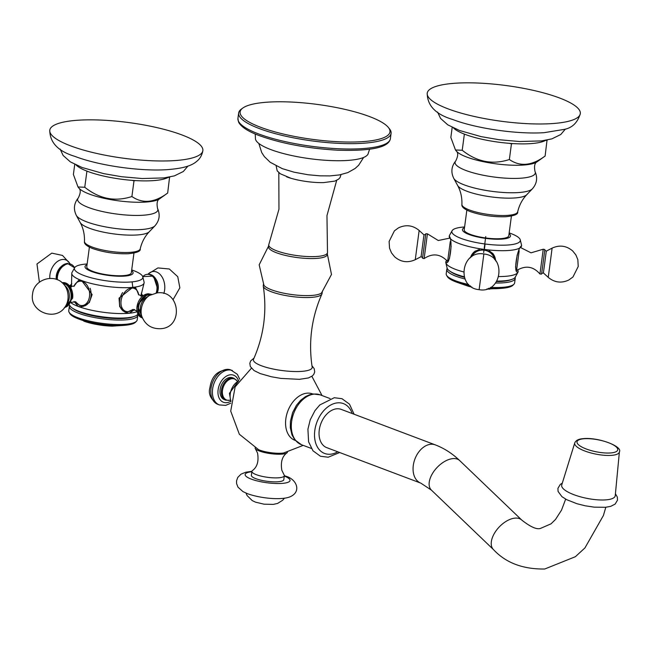 <?xml version="1.0" encoding="UTF-8"?>
<svg xmlns="http://www.w3.org/2000/svg" width="652" height="652" viewBox="0 0 652 652"><rect width="100%" height="100%" fill="white"/><g stroke="black" fill="none" stroke-linecap="round" stroke-linejoin="round"><path stroke-width="0.98" d="M234.044 378.323L232.658 377.801A11.679 8.011 110.7 0 0 220.115 389.562A11.679 8.011 110.7 0 0 224.41 399.66L225.796 400.181A11.679 8.011 -69.3 0 1 221.493 390.083A11.679 8.011 -69.3 0 1 234.044 378.323L237.377 381.159M251.387 368.25L235.144 386.848L230.718 411.127L239.341 434.24L258.591 449.676A16.357 3.814 7.6 0 0 259.61 450.092A16.357 3.814 7.6 0 0 282.544 453.132A16.357 3.814 7.6 0 0 283.571 453.01L303.221 445.373M312.862 394.02A24.825 17.025 110.7 0 0 306.937 393.18A24.825 17.025 110.7 0 0 286.53 415.218A24.825 17.025 110.7 0 0 295.34 440.459M321.909 294.028C311.583 317.442 308.339 341.795 312.161 367.092A29.642 6.919 -172.4 0 1 294.166 371.518A29.642 6.919 -172.4 0 1 261.411 365.748A29.642 6.919 7.6 0 1 253.53 359.268C263.856 335.861 267.108 311.501 263.278 286.204A29.642 6.919 7.6 0 0 271.289 291.737A29.642 6.919 7.6 0 0 302.137 297.442A29.642 6.919 7.6 0 0 321.909 294.028A29.642 6.919 7.6 0 0 322.047 293.563L322.3 291.64M263.53 283.799L263.278 285.723A29.642 6.919 7.6 0 0 263.278 286.204M327.328 253.93L331.485 274.468L321.55 292.903A29.642 6.919 -172.4 0 1 300.596 295.421A29.642 6.919 -172.4 0 1 271.542 289.814A29.642 6.919 -172.4 0 1 263.921 285.217L259.17 264.818L268.559 246.089M268.73 244.826L268.477 246.749A29.642 6.919 7.6 0 0 276.489 252.764A29.642 6.919 7.6 0 0 308.298 258.502A29.642 6.919 7.6 0 0 327.247 254.59L327.5 252.666A29.642 6.919 -172.4 0 1 308.551 256.586A29.642 6.919 -172.4 0 1 276.741 250.841A29.642 6.919 -172.4 0 1 268.73 244.826A29.642 6.919 -172.4 0 1 268.868 244.361L278.958 209.219L278.82 172.641M336.693 180.359L326.962 215.625L327.491 252.185A29.642 6.919 -172.4 0 1 327.5 252.666M340.996 174.622L340.091 177.491L338.673 179.104L334.818 181.109L323.506 182.617A29.642 6.919 -172.4 0 1 290.955 178.273A29.642 6.919 -172.4 0 1 286.619 176.831M255.217 133.978L255.437 138.094A56.936 13.284 7.6 0 0 270.833 149.585A56.936 13.284 7.6 0 0 331.811 160.612A56.936 13.284 7.6 0 0 368.307 153.147L369.602 149.243M388.331 127.417L389.431 128.778A76.895 17.938 -172.4 0 1 391.086 133.342A76.895 17.938 -172.4 0 1 341.941 143.497A76.895 17.938 -172.4 0 1 259.431 128.607A76.895 17.938 -172.4 0 1 238.648 113A76.895 17.938 -172.4 0 1 241.444 109.031L242.862 108.012A75.583 17.637 -172.4 0 1 297.1 102.38A75.583 17.637 -172.4 0 1 369.537 116.569A75.583 17.637 -172.4 0 1 388.331 127.417A75.583 17.637 -172.4 0 1 349.92 142.046A75.583 17.637 -172.4 0 1 260.547 127.254A75.583 17.637 -172.4 0 1 242.862 108.012M435.259 444.86L341.232 409.391A20.448 14.026 110.7 0 0 336.644 408.812A20.448 14.026 110.7 0 0 319.896 426.75A20.448 14.026 110.7 0 0 326.799 447.663L420.817 483.132A20.448 14.026 -69.3 0 1 413.914 462.219A20.448 14.026 -69.3 0 1 430.67 444.281A20.448 14.026 -69.3 0 1 435.259 444.86C444.232 448.307 452.382 453.547 459.693 460.581A20.448 11.549 133.8 0 0 452.773 458.617A20.448 11.549 133.8 0 0 433.49 471.926A20.448 11.549 133.8 0 0 431.396 490.108L493.499 549.628A20.448 11.549 -46.2 0 1 495.601 531.445A20.448 11.549 -46.2 0 1 514.884 518.136A20.448 11.549 -46.2 0 1 521.796 520.1L459.693 460.581M606.653 499.807A27.286 7.971 11.3 0 0 615.243 495.642L619.4 451.828A22.771 6.659 -168.7 0 1 612.228 455.3A22.771 6.659 -168.7 0 1 587.183 451.844A22.771 6.659 -168.7 0 1 574.754 442.904L561.747 484.941A27.286 7.971 11.3 0 0 576.637 495.667A27.286 7.971 11.3 0 0 606.653 499.807M255.062 447.981A16.357 3.814 7.6 0 0 255.331 448.576A16.357 3.814 7.6 0 0 259.48 451.037A16.357 3.814 7.6 0 0 275.372 454.118A16.357 3.814 7.6 0 0 287.01 452.806A16.357 3.814 7.6 0 0 287.426 452.292M287.01 452.806C282.186 456.294 280.466 462.121 281.843 470.288L284.068 474.835A16.357 3.814 -172.4 0 1 284.337 475.699A16.357 3.814 -172.4 0 1 273.881 477.859A16.357 3.814 -172.4 0 1 256.326 474.689A16.357 3.814 -172.4 0 1 251.908 471.372A16.357 3.814 -172.4 0 1 252.389 470.605C257.214 467.117 258.934 461.29 257.556 453.124L255.331 448.576M251.908 471.372L251.379 475.341A16.357 3.814 7.6 0 0 255.796 478.666A16.357 3.814 7.6 0 0 273.351 481.828A16.357 3.814 7.6 0 0 283.807 479.668L284.337 475.699M83.798 321.118A25.86 6.031 7.6 0 0 91.125 323.319A25.86 6.031 7.6 0 0 112.315 326.147L91.125 323.319L80.196 319.537M69.356 306.277L68.753 310.776A34.523 8.052 7.6 0 0 69.096 312.243L69.846 313.563A33.586 7.84 7.6 0 0 79.593 319.325L82.087 320.213A29.747 6.944 7.6 0 0 121.842 325.519L124.491 325.315A33.586 7.84 7.6 0 0 125.673 325.209A33.586 7.84 -172.4 0 0 135.404 322.308L136.48 321.232A34.523 8.052 7.6 0 0 137.189 319.912L137.792 315.413A34.523 8.052 -172.4 0 1 127.075 319.716A34.523 8.052 -172.4 0 1 89.536 316.489A34.523 8.052 -172.4 0 1 69.356 306.277A34.523 8.052 -172.4 0 1 69.74 305.34M79.593 319.325A33.586 7.84 7.6 0 0 124.491 325.315M69.096 312.243A34.523 8.052 7.6 0 0 91.72 321.599A34.523 8.052 7.6 0 0 126.48 324.207A34.523 8.052 7.6 0 0 136.48 321.232M137.662 314.403A34.523 8.052 -172.4 0 1 137.792 315.413M137.882 314.044L137.776 314.223A34.523 8.052 -172.4 0 1 134.516 316.359L132.821 316.962A32.763 7.645 -172.4 0 1 126.015 318.282A32.763 7.645 7.6 0 1 73.741 309.081L72.266 308.054A34.523 8.052 -172.4 0 1 69.699 305.209M134.516 316.359A34.523 8.052 -172.4 0 1 127.336 317.76A34.523 8.052 -172.4 0 1 72.266 308.054M134.646 309.48L129.349 313.221A36.488 8.517 7.6 0 0 137.124 311.672M87.148 263.962L86.341 264.027A34.523 8.052 7.6 0 0 85.119 264.133A34.523 8.052 7.6 0 0 74.678 267.662A34.523 8.052 7.6 0 0 93.04 278.265A34.523 8.052 7.6 0 0 132.128 281.868A34.523 8.052 7.6 0 0 142.772 276.75L144.092 282.096A36.488 8.517 -172.4 0 1 144.01 283.253A36.488 8.517 -172.4 0 1 132.796 287.353L135.535 287.63L138.265 292.944M142.772 276.75A34.523 8.052 7.6 0 0 132.47 270.181L131.712 269.912M74.85 284.549L78.916 280.115L81.655 280.564L92.128 294.557L89.291 302.609L81.533 306.815L78.199 306.424A36.488 8.517 7.6 0 0 129.349 313.221L126.064 312.732L119.683 306.66L119.047 298.143L132.796 287.353A36.488 8.517 -172.4 0 1 81.655 280.564A36.488 8.517 -172.4 0 1 71.785 273.612A36.488 8.517 -172.4 0 1 72.013 272.479L74.678 267.662M83.301 306.473A13.415 9.25 84.4 0 1 81.736 306.073A13.415 9.25 84.4 0 1 81.402 305.935M78.957 280.996A13.415 9.25 84.4 0 1 80.441 280.205M90.106 288.233A12.828 8.843 84.4 0 1 90.946 296.562A12.828 8.843 84.4 0 1 83.464 306.032L84.719 305.91A12.828 8.843 -95.6 0 0 84.874 305.894M71.19 302.993A36.488 8.517 7.6 0 0 78.199 306.424L74.035 301.436M66.936 263.563A12.372 8.484 110.7 0 0 56.316 279.374M62.258 282.813A12.372 8.533 84.4 0 1 71.37 298.339A12.372 8.533 84.4 0 1 64.67 307.402M126.366 311.909A13.415 9.201 -69.3 0 1 126.007 311.958A13.415 9.201 -69.3 0 1 124.434 311.933M134.027 287.328A13.415 9.201 -69.3 0 1 135.217 288.445M123.089 310.98A12.828 8.794 110.7 0 0 123.204 311.028L124.385 311.469A12.828 8.794 -69.3 0 1 122.641 292.569M142.323 317.736A12.372 8.484 -69.3 0 1 138.656 304.94A12.372 8.484 -69.3 0 1 148.705 294.411A12.372 8.484 -69.3 0 1 151.044 294.614M131.614 270.653A24.246 5.656 -172.4 0 1 125.559 276.016A24.246 5.656 -172.4 0 1 95.184 272.699A24.246 5.656 -172.4 0 1 87.05 264.712M89.397 247.108L86.765 266.807A22.478 5.249 7.6 0 0 99.911 273.457A22.478 5.249 7.6 0 0 124.361 275.56A22.478 5.249 7.6 0 0 131.329 272.756L133.962 253.057M74.744 164.328L73.391 174.459L78.02 186.994L84.76 187.246C99.332 198.917 115.045 202.014 131.9 196.529C142.682 203.937 154.605 202.772 167.67 193.025L159.61 198.819A41.956 9.788 7.6 0 1 129.495 201.933A41.956 9.788 7.6 0 1 89.3 194.06A41.956 9.788 7.6 0 1 78.868 188.045C80.864 189.862 80.677 193.155 78.305 197.906A40.473 9.446 7.6 0 0 88.558 207.515A40.473 9.446 -172.4 0 0 134.882 215.429A40.473 9.446 -172.4 0 0 157.564 208.485C160.351 214.858 159.463 220.645 154.915 225.861A40.22 9.389 -172.4 0 1 126.781 229.528A40.22 9.389 -172.4 0 1 86.822 221.892A40.22 9.389 -172.4 0 1 76.308 215.372C73.285 209.145 73.945 203.326 78.305 197.906M167.67 193.025L169.585 177.059M89.071 171.916L86.333 170.889A48.492 11.312 7.6 0 0 87.67 171.403A48.492 11.312 7.6 0 0 89.071 171.916A48.492 11.312 7.6 0 0 131.802 180.335A48.492 11.312 7.6 0 0 135.673 180.604A48.492 11.312 7.6 0 0 168.102 177.425A48.492 11.312 7.6 0 0 168.338 177.287M131.9 196.529L134.002 180.767L131.802 180.335M84.76 187.246L86.871 171.484M134.002 180.767L135.673 180.604M168.102 177.425L169.773 177.262M76.088 164.98A48.492 11.312 7.6 0 0 86.333 170.889M181.989 134.956A77.221 18.02 -172.4 0 1 202.853 150.628A77.221 18.02 -172.4 0 1 153.497 160.824A77.221 18.02 -172.4 0 1 70.636 145.869A77.221 18.02 -172.4 0 1 49.772 130.196A77.221 18.02 -172.4 0 1 99.128 120.001A77.221 18.02 -172.4 0 1 181.989 134.956M157.947 289.847A12.372 8.533 -95.6 0 0 148.322 274.353M464.982 278.991A34.523 8.052 -172.4 0 1 446.807 269.276L446.204 273.775A34.523 8.052 7.6 0 0 446.547 275.234L447.296 276.554A33.586 7.84 7.6 0 0 457.044 282.316L459.546 283.204A29.747 6.944 7.6 0 0 470.687 286.228M488.209 288.526A29.747 6.944 7.6 0 0 499.302 288.51L501.942 288.306A33.586 7.84 -172.4 0 1 488.78 288.29M457.044 282.316A33.586 7.84 7.6 0 0 470.198 285.837M513.295 284.753A33.586 7.84 -172.4 0 1 512.863 285.307A33.586 7.84 -172.4 0 1 501.942 288.306M490.573 287.377A34.523 8.052 7.6 0 0 513.931 284.223A34.523 8.052 7.6 0 0 514.64 282.903L515.243 278.404A34.523 8.052 -172.4 0 1 495.585 283.025M446.547 275.234A34.523 8.052 7.6 0 0 468.698 284.492M446.807 269.276A34.523 8.052 -172.4 0 1 447.199 268.331M515.113 277.393A34.523 8.052 -172.4 0 1 515.243 278.404M511.062 279.651A32.763 7.645 -172.4 0 1 510.272 279.952A32.763 7.645 -172.4 0 1 496.612 281.591M464.183 276.766A34.523 8.052 -172.4 0 1 449.725 271.053L451.2 272.071A32.763 7.645 7.6 0 0 464.363 277.344M449.725 271.053A34.523 8.052 -172.4 0 1 447.133 268.127L445.821 262.715A36.488 8.517 7.6 0 0 463.499 271.892M498.861 276.562A36.488 8.517 7.6 0 0 517.908 272.332L515.235 277.214A34.523 8.052 -172.4 0 1 511.967 279.358A34.523 8.052 -172.4 0 1 496.93 281.085M517.908 272.332A36.488 8.517 7.6 0 0 518.128 271.639A36.488 8.517 7.6 0 0 518.128 271.208A36.488 8.517 7.6 0 0 518.128 271.159M517.875 269.651L518.128 271.639C513.108 275.706 516.726 248.567 521.576 245.78A36.488 8.517 -172.4 0 1 521.461 246.244A36.488 8.517 -172.4 0 1 484.379 249.431L492.667 253.302L496.18 261.428M464.599 226.961L463.8 227.018A34.523 8.052 7.6 0 0 452.138 230.653A34.523 8.052 7.6 0 0 485.096 243.995A34.523 8.052 7.6 0 0 520.231 239.74L521.543 245.087A36.488 8.517 -172.4 0 1 521.576 245.78M520.231 239.74A34.523 8.052 7.6 0 0 509.929 233.172L509.163 232.903M469.75 258.2L475.21 251.077L484.379 249.431A36.488 8.517 -172.4 0 1 449.236 236.611A36.488 8.517 -172.4 0 1 449.244 236.171A36.488 8.517 -172.4 0 1 449.464 235.47L452.138 230.653M449.244 236.171C453.287 240.14 449.66 267.279 445.797 262.039A36.488 8.517 7.6 0 0 445.821 262.715M445.968 262.43L446.538 260.148M445.927 261.517A36.488 8.517 7.6 0 0 445.911 261.574A36.488 8.517 7.6 0 0 445.797 262.039M425.691 234.41L422.618 257.597M495.593 260.653A12.828 12.47 -173 0 0 492.504 253.147M475.447 250.947A12.828 12.47 -173 0 0 470.499 257.581M509.065 233.652A24.246 5.656 -172.4 0 1 485.822 238.396A24.246 5.656 -172.4 0 1 464.501 227.703M466.848 210.107L464.224 229.806A22.478 5.249 7.6 0 0 485.87 237.988A22.478 5.249 7.6 0 0 508.788 235.755L511.412 216.048M452.195 127.319L450.85 137.458L455.471 149.993L462.219 150.245C476.783 161.916 492.496 165.005 509.359 159.528C520.133 166.936 532.056 165.763 545.121 156.024L537.061 161.81A41.956 9.788 7.6 0 1 506.946 164.932A41.956 9.788 7.6 0 1 466.75 157.059A41.956 9.788 7.6 0 1 456.327 151.036C458.315 152.861 458.128 156.146 455.764 160.905A40.473 9.446 7.6 0 0 466.009 170.514A40.473 9.446 -172.4 0 0 512.333 178.42A40.473 9.446 -172.4 0 0 535.015 171.476C537.802 177.849 536.922 183.644 532.366 188.852A40.22 9.389 -172.4 0 1 504.24 192.527A40.22 9.389 -172.4 0 1 464.273 184.891A40.22 9.389 -172.4 0 1 453.759 178.363C450.736 172.144 451.404 166.317 455.764 160.905M545.121 156.024L547.044 140.05M466.522 134.915L463.792 133.88A48.492 11.312 7.6 0 0 465.129 134.402A48.492 11.312 7.6 0 0 466.522 134.915A48.492 11.312 7.6 0 0 509.261 143.326A48.492 11.312 7.6 0 0 513.132 143.595A48.492 11.312 7.6 0 0 545.553 140.416A48.492 11.312 7.6 0 0 545.789 140.286M509.359 159.528L511.461 143.758L509.261 143.326M462.219 150.245L464.322 134.475M511.461 143.758L513.132 143.595M545.553 140.416L547.224 140.253M453.539 127.971A48.492 11.312 7.6 0 0 463.792 133.88M559.44 97.947A77.221 18.02 -172.4 0 1 580.313 113.619A77.221 18.02 -172.4 0 1 530.948 123.823A77.221 18.02 -172.4 0 1 448.095 108.868A77.221 18.02 -172.4 0 1 427.223 93.195A77.221 18.02 -172.4 0 1 476.588 82.991A77.221 18.02 -172.4 0 1 559.44 97.947M539.946 273.987L541.576 274.084L542.855 264.679L544.836 249.545L543.238 249.211L539.946 273.987C533.23 266.252 525.431 265.128 516.531 270.596M230.751 369.912A18.386 12.608 110.7 0 0 211.003 388.421A18.386 12.608 110.7 0 0 217.768 404.322C210.661 399.366 208.053 393.792 209.936 387.622C211.827 375.112 218.762 369.203 230.751 369.912L237.377 374.346L239.732 379.26M230.686 403.246L225.649 405.381L219.374 404.933A18.386 12.608 -69.3 0 1 212.601 389.024A18.386 12.608 -69.3 0 1 232.357 370.515M230.653 401.314A14.466 9.919 -69.3 0 1 218.11 389.757A14.466 9.919 -69.3 0 1 227.548 375.568A14.466 9.919 -69.3 0 1 238.436 380.686M230.132 400.157A11.231 7.702 -69.3 0 1 222.495 390.303A11.231 7.702 110.7 0 1 228.779 379.839A11.231 7.702 110.7 0 1 237.279 381.208M238.379 381.175A13.252 9.087 110.7 0 0 230.254 393.922A13.252 9.087 110.7 0 0 230.938 400.907M237.939 118.362A76.895 17.938 7.6 0 0 258.714 133.97A76.895 17.938 7.6 0 0 341.224 148.86A76.895 17.938 7.6 0 0 390.377 138.705C388.82 147.474 371.061 151.288 337.1 150.164C307.459 148.411 281.574 143.579 259.439 135.665C247.98 131.451 241.004 126.879 238.502 121.948L237.939 118.362L238.648 113M330.124 398.592L320.213 394.851A26.634 18.264 110.7 0 0 314.24 394.101A26.634 18.264 110.7 0 0 292.422 417.459A26.634 18.264 110.7 0 0 301.411 444.697L311.322 448.429M337.744 451.787A26.634 18.264 -69.3 0 1 330.588 454.199A26.634 18.264 -69.3 0 1 314.81 430.41A26.634 18.264 -69.3 0 1 337.443 402.854A26.634 18.264 -69.3 0 1 352.186 413.523M583.532 438.788A20.758 6.064 -168.7 0 1 612.342 444.379A20.758 6.064 -168.7 0 1 611.226 452.896A20.758 6.064 -168.7 0 1 582.415 447.313A20.758 6.064 -168.7 0 1 583.532 438.788M284.288 476.05A22.641 5.281 -172.4 0 1 282.805 483.344A22.641 5.281 -172.4 0 1 251.264 479.106A22.641 5.281 -172.4 0 1 251.859 471.722M132.796 287.353L132.128 281.868M69.544 285.91A12.494 8.566 110.7 0 0 70.049 285.495A12.494 8.566 110.7 0 0 71.818 283.636M74.564 267.85A12.494 8.566 110.7 0 0 68.061 263.864A12.494 8.566 -69.3 0 0 57.327 279.757M56.276 279.211A10.978 7.531 -69.3 0 1 60.995 266.709M69.788 263.498A14.743 10.114 110.7 0 0 62.462 259.48A14.743 10.114 110.7 0 0 49.813 278.396M81.378 280.466L80.962 280.507A12.828 8.843 84.4 0 1 81.41 280.474M73.912 286.35A12.217 8.419 84.4 0 1 84.181 282.332A12.217 8.419 84.4 0 1 89.487 296.513A12.217 8.419 84.4 0 1 83.815 305.193A12.217 8.419 84.4 0 1 75.412 301.672M61.777 282.406L70.09 286.66L72.625 298.266A12.494 8.615 -95.6 0 0 62.16 282.732M65.167 306.733A11.842 8.158 -95.6 0 0 71.003 298.2A11.842 8.158 -95.6 0 0 62.877 283.375M67.572 302.935A10.978 7.571 -95.6 0 0 69.234 298.094A10.978 7.571 -95.6 0 0 65.974 286.635L63.546 284.052A14.743 10.163 84.4 0 1 67.922 299.439A14.743 10.163 84.4 0 1 65.689 305.935L67.572 302.935M133.041 287.336A12.828 8.794 -69.3 0 1 133.44 287.467L136.773 290.001L138.713 294.916A12.217 8.378 -69.3 0 0 131.468 288.07A12.217 8.378 -69.3 0 0 121.093 300.711A12.217 8.378 -69.3 0 0 128.33 311.615A12.217 8.378 -69.3 0 0 133.244 309.366L127.719 311.9L124.385 311.469A12.828 8.794 -69.3 0 0 127.262 311.835M147.613 293.881A12.494 8.566 110.7 0 0 137.246 305.397A12.494 8.566 110.7 0 0 142.364 317.842M150.31 294.989A11.842 8.117 110.7 0 0 148.64 294.924A11.842 8.117 110.7 0 0 139.137 304.598A11.842 8.117 110.7 0 0 142.022 316.97M149.561 295.421L146.504 297.288A10.978 7.531 110.7 0 0 140.677 312.724L141.745 316.155A14.743 10.114 -69.3 0 1 149.561 295.421L157.173 292.878C180.254 289.627 183.856 327.548 160.677 328.706C151.403 328.975 145.094 324.794 141.745 316.155M84.467 241.444A28.126 6.561 7.6 0 0 92.079 247.018A28.126 6.561 7.6 0 0 121.989 252.454A28.126 6.561 7.6 0 0 140.204 248.885C140.905 251.256 136.855 252.886 128.045 253.767C115.575 254.076 103.839 252.357 92.837 248.608C86.757 246.203 83.961 243.815 84.467 241.444C84.687 234.435 83.26 228.118 80.18 222.495A35.371 8.256 7.6 0 0 89.43 228.233A35.371 8.256 7.6 0 0 124.573 234.948A35.371 8.256 7.6 0 0 149.308 231.721C144.866 236.342 141.826 242.063 140.204 248.885M141.288 293.237A12.494 8.615 -95.6 0 0 142.927 295.894L142.315 295.079M156.146 293.009A12.494 8.615 -95.6 0 0 156.855 289.993A12.494 8.615 84.4 0 0 152.707 276.513A12.494 8.615 84.4 0 0 142.764 276.701M156.121 279.447A10.978 7.571 84.4 0 1 158.183 289.374A10.978 7.571 84.4 0 1 157.393 292.471M163.799 293.473A14.743 10.163 -95.6 0 0 164.622 289.961A14.743 10.163 -95.6 0 0 159.903 274.223A14.743 10.163 -95.6 0 0 148.306 273.938M489.766 289.138A25.86 6.031 -172.4 0 1 486.848 289.015L501.306 288.355M471.885 287.051A25.86 6.031 -172.4 0 1 468.576 286.318L471.901 287.059M484.379 249.431L485.096 243.995M483.654 252.577L484.069 249.39M484.216 248.257L485.756 236.546M451.151 246.114L449.505 258.404M450.279 241.566L447.663 261.159M449.489 238.167L438.274 240.515L427.419 233.832L424.134 258.599C432.635 252.894 440.459 253.84 447.614 261.444M421.086 256.668L422.61 257.67L425.715 234.329L423.979 234.899L419.146 230.466L415.267 259.692L421.086 256.668L423.979 234.899M489.082 250.824A12.828 12.47 7 0 1 495.504 260.539M470.614 257.499A12.828 12.47 7 0 1 479.391 249.561M471.698 256.741A12.217 11.883 7 0 1 494.64 259.545M479.122 289.675L483.865 253.995C507.028 255.943 501.991 293.84 479.122 289.675C455.968 287.728 460.997 249.83 483.865 253.995M461.918 204.443A28.126 6.561 7.6 0 0 469.53 210.017A28.126 6.561 7.6 0 0 499.44 215.453A28.126 6.561 7.6 0 0 517.664 211.876C518.364 214.255 514.306 215.877 505.496 216.757C493.034 217.067 481.298 215.356 470.296 211.607C464.208 209.202 461.412 206.814 461.918 204.443C462.138 197.434 460.711 191.117 457.639 185.486A35.371 8.256 7.6 0 0 466.881 191.223A35.371 8.256 7.6 0 0 502.024 197.947A35.371 8.256 7.6 0 0 526.759 194.712C522.317 199.333 519.285 205.054 517.664 211.876M515.553 267.165L517.191 254.891M516.58 270.287L519.196 250.743M544.754 250.14L546.286 251.15L544.526 264.573L543.393 272.919L541.657 273.481M549.75 266.155L552.105 248.127C559.579 244.72 566.449 245.674 572.717 250.979L575.895 254.948L577.835 259.651L578.234 266.481L572.969 276.978L568.862 279.977C561.429 283.465 554.55 282.585 548.226 277.353L549.75 266.155M219.374 404.933L217.768 404.322M230.172 400.263L225.796 400.181M238.803 380.556L229.447 393.311L230.841 401.648M322.023 395.536L311.876 376.318M254.084 358.029L250.661 360.931L249.822 363.311L250.319 366.538L254.06 370.572L260.229 373.588L271.468 376.783L280.898 378.404L299.455 379.334L308.494 377.932L312.414 375.902L313.832 374.281L314.696 371.909L314.207 368.673L311.958 365.748M290.955 178.273L280.303 173.766L277.182 170.824L276.171 165.975M363.637 157.442L358.633 165.274L355.063 168.518L347.801 172.601L339.423 174.923L329.945 175.901L320.002 175.836L308.094 174.752L294.15 172.201L282.283 168.648L270.172 162.266L264.337 156.578L261.705 152.519L258.828 143.464M391.086 133.342L390.377 138.705M320.213 394.851L313.302 393.971L309.578 394.762L305.511 396.587L300.58 400.344L296.432 405.291L292.601 412.635L290.45 421.168L290.303 427.639L291.957 434.868L294.818 439.847L301.411 444.697M339.684 452.521L328.2 457.215L320.482 456.261L312.976 450.793L308.592 441.787L307.923 429.203L310.213 419.855L314.932 410.695L319.782 404.957L334.256 397.728L341.974 398.69L349.488 404.158L354.117 414.256M420.817 483.132L431.396 490.108M605.814 507.272L603.418 515.479L584.925 547.933L575.398 556.702L544.73 569.009C522.928 569.318 505.846 562.855 493.499 549.628M565.667 499.13L561.519 510.125L555.553 519.408L551.038 523.833L540.736 528.299C537.044 529.848 530.728 527.109 521.796 520.1M562.317 483.108L560.255 484.46L557.916 488.356L558.071 491.437L561.926 496.661L566.71 499.693L576.979 503.727L585.227 505.797L594.192 507.15L605.61 507.289L610.753 506.335L615.154 504.077L617.485 500.174L617.338 497.101L615.423 493.727M574.754 442.904C575.879 440.393 578.609 438.983 582.961 438.674C597.974 436.93 622.888 446.4 619.4 451.828M251.908 471.323L245.78 472.211L241.028 474.151L237.768 477.427L236.546 480.842L236.586 483.588L238.004 487.191L242.992 491.616L247.564 493.711C261.126 498.658 284.826 500.866 292.169 495.691C300.898 490.361 296.375 479.114 285.641 476.123L284.345 475.65M245.967 493.075L247.116 495.577L252.242 500.606L255.535 502.162L264.068 504.192L273.343 504.395L277.63 503.409L282.699 500.231L284.378 498.201M123.856 325.364L112.315 326.147M144.01 283.253L140.856 296.155M71.785 273.612L71.435 286.962M71.606 285.674L69.609 285.543M74.589 267.809L67.343 263.318L59.34 268.738L56.284 279.366M70.066 285.495L69.552 285.926M39.397 282.169L36.977 263.987L51.777 253.123L62.502 255.429L69.894 263.522M80.962 280.507L77.042 282.112L73.896 286.358M83.464 306.032L79.308 305.217L75.396 301.664M71.174 302.332L75.852 301.876M74.295 286.065L69.625 286.521M64.271 307.891L72.625 298.266M63.546 284.052C54.116 272.903 33.733 279.537 32.6 294.003C28.973 312.202 56.659 322.406 65.689 305.935M142.503 296.326L138.411 294.533M137.319 311.167L132.869 309.407M142.568 318.306L137.262 305.323L147.939 293.718L151.606 294.354M80.18 222.495L76.308 215.372M154.915 225.861L149.308 231.721M157.564 208.485C156.521 203.269 157.205 200.05 159.61 198.819M78.02 186.994L78.868 188.045M187.931 166.097L183.326 171.5L174.418 175.869L164.092 177.906L142.16 178.534L121.631 176.725L103.668 173.628L82.054 167.482L70.334 161.859L63.154 155.494L60.114 149.039M49.772 130.196C49.829 142.649 58.289 151.411 75.143 156.464C98.754 165.551 139.601 171.419 166.562 169.691C184.223 168.395 192.006 165.494 196.92 161.199C200.05 158.672 202.03 155.143 202.853 150.628M142.837 295.307L141.028 294.867M157.262 292.87L157.955 289.895L153.505 276.073L142.739 276.644M148.191 273.938L157.923 267.923L169.316 268.991L177.743 276.684L179.862 287.825L173.065 299.659M457.647 282.528L468.576 286.318M512.863 285.307L513.931 284.223M511.967 279.358L510.272 279.952M427.419 233.832L425.797 233.734M422.537 258.273L424.134 258.599M415.267 259.692C407.793 263.098 400.923 262.145 394.656 256.839L391.477 252.87L389.537 248.167L389.114 241.468L394.403 230.841L398.511 227.841C405.943 224.353 412.822 225.233 419.146 230.466M457.639 185.486L453.759 178.363M532.366 188.852L526.759 194.712M535.015 171.476C533.98 166.268 534.656 163.041 537.061 161.81M455.471 149.993L456.327 151.036M565.382 129.088L560.785 134.499L551.877 138.868L541.543 140.905L519.62 141.525L499.082 139.724L481.119 136.627L459.505 130.473L447.794 124.85L440.613 118.485L437.565 112.038M427.223 93.195C427.28 105.648 435.74 114.402 452.602 119.463C476.213 128.55 517.052 134.41 544.021 132.69L564.705 129.316C572.464 127.662 577.664 122.429 580.313 113.619M543.238 249.211L531.021 252.829L520.826 247.67M546.286 251.15L552.105 248.127M548.226 277.353L543.393 272.919"/></g></svg>

